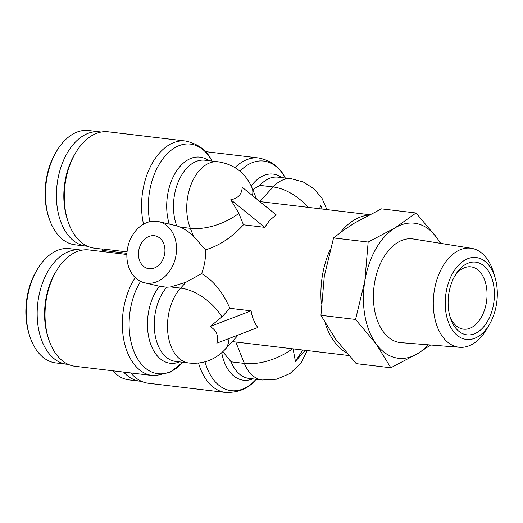 <?xml version="1.0" encoding="UTF-8"?>
<svg xmlns="http://www.w3.org/2000/svg" width="523" height="523" viewBox="0 0 523 523"><rect width="100%" height="100%" fill="white"/><g stroke="black" fill="none" stroke-linecap="round" stroke-linejoin="round"><path stroke-width="0.78" d="M346.644 352.973A71.148 44.481 -83.2 0 1 325.11 322.959M321.357 304.007A71.148 44.481 -83.2 0 1 330.183 249.458M340.218 232.683A71.148 44.481 -83.2 0 1 343.18 229.192A71.148 44.481 -83.2 0 1 368.65 215.149M243.45 224.798L264.716 227.335L269.58 220.405L276.137 214.848L242.201 187.247C241.894 194.262 238.083 198.426 230.78 199.74L238.867 213.338A41.853 21.469 158.2 0 1 190.333 228.322L193.464 236.141L205.506 249.844C219.294 245.712 231.944 237.364 243.45 224.798L238.867 213.338M229.845 308.302L251.118 310.839L210.141 326.489L222 316.879L229.845 308.302C222.961 292.292 213.554 280.72 201.636 273.581C204.565 265.782 205.859 257.872 205.506 249.844M251.118 310.839C251.981 316.918 254.204 322.482 257.787 327.516L216.81 343.166C218.81 335.988 216.587 330.425 210.141 326.489M237.475 335.276L236.494 336.949L224.818 349.71A41.853 24.614 42.4 0 0 228.989 338.512M430.625 344.99L417.727 353.594L390.825 367.774L356.222 363.642L335.616 339.126L320.945 315.323L324.286 276.268L333.556 237.926L344.095 229.865L354.522 223.033L381.43 208.854L416.033 212.985L436.64 237.501L440.765 243.391M158.776 221.641A31.387 24.437 103 0 1 175.787 256.433A31.387 24.437 103 0 1 146.662 283.159A31.387 24.437 103 0 1 144.623 282.799A31.387 24.437 103 0 1 127.612 248.013A31.387 24.437 103 0 1 156.737 221.288A31.387 24.437 103 0 1 158.776 221.641L176.722 225.818L180.37 227.132L190.333 228.322A41.853 26.17 96.8 0 1 191.575 183.325A41.853 26.17 96.8 0 1 218.137 161.79C234.173 164.281 245.47 172.95 252.034 187.803A41.853 21.469 158.2 0 1 252.419 195.556M201.636 273.581L185.953 282.263L180.598 288.114A41.853 26.17 96.8 0 0 167.863 333.151A41.853 26.17 96.8 0 0 188.973 363.027L175.715 361.439A41.853 26.17 -83.2 0 1 154.671 332.118A41.853 26.17 -83.2 0 1 166.719 287.232L159.41 286.225A44.311 27.706 -83.2 0 0 149.428 340.12A44.311 27.706 -83.2 0 0 179.533 361.896M166.719 287.232L170.635 286.924L180.598 288.114A41.853 24.614 42.4 0 1 222 316.879M185.953 282.263L170.635 286.924M193.464 236.141C189.065 232.055 184.704 229.054 180.37 227.132M130.828 372.938A58.589 36.636 96.8 0 0 148.369 383.248L225.681 392.479A58.589 36.636 -83.2 0 1 198.537 363.067M126.88 254.459L88.995 249.935A58.589 36.636 96.8 0 0 63.375 261.415A58.589 36.636 96.8 0 0 57.066 269.816A58.589 36.636 96.8 0 0 48.75 339.447A58.589 36.636 96.8 0 0 75.103 366.283L152.409 375.521A58.589 36.636 -83.2 0 1 127.383 352.312A58.589 36.636 -83.2 0 1 135.267 277.648M101.71 251.452L102.665 250.412L102.057 248.902L127.043 251.883M143.537 224.184A58.589 36.636 -83.2 0 1 159.92 152.52A58.589 36.636 -83.2 0 1 185.541 141.04L108.235 131.809A58.589 36.636 96.8 0 0 82.614 143.289A58.589 36.636 96.8 0 0 76.306 151.69A58.589 36.636 96.8 0 0 67.99 221.321A58.589 36.636 96.8 0 0 69.311 224.955A58.589 36.636 96.8 0 0 94.343 248.164L102.135 249.092M428.193 344.801A68.01 42.52 -83.2 0 1 428.075 344.932A68.01 42.52 -83.2 0 1 417.727 353.594A68.01 42.52 -83.2 0 1 376.155 343.971L355.555 319.455L364.825 281.113L368.159 242.057L395.061 227.878L416.033 212.985M57.066 269.816L55.974 271.574A55.451 34.668 96.8 0 0 48.103 337.479L48.75 339.447M154.383 235.723A16.743 13.036 -77 0 0 138.85 249.974A16.743 13.036 -77 0 0 147.924 268.528A16.743 13.036 -77 0 0 149.009 268.724A16.743 13.036 -77 0 0 164.542 254.466A16.743 13.036 -77 0 0 155.475 235.912A16.743 13.036 -77 0 0 154.383 235.723M76.306 151.69L75.214 153.448A55.451 34.668 96.8 0 0 67.343 219.353L67.99 221.321M489.659 324.044L487.031 328.621A49.855 31.171 -83.2 0 1 480.67 337.44A49.855 31.171 -83.2 0 1 459.639 347.285A49.855 31.171 -83.2 0 1 433.789 312.218A49.855 31.171 -83.2 0 1 448.884 257.97A49.855 31.171 -83.2 0 1 471.458 248.314A49.855 31.171 -83.2 0 1 493.686 272.901L495.163 277.968A41.225 25.771 -83.2 0 1 489.659 324.044A41.225 25.771 -83.2 0 1 484.396 331.334A41.225 25.771 -83.2 0 1 448.76 323.083A41.225 25.771 -83.2 0 1 458.115 265.625A41.225 25.771 -83.2 0 1 495.163 277.968M471.458 248.314L413.399 239.004A52.208 32.642 96.8 0 0 389.753 249.125A52.208 32.642 96.8 0 0 373.945 305.929A52.208 32.642 96.8 0 0 401.017 342.657L459.639 347.285M449.917 316.33A31.387 19.626 96.8 0 0 450.074 316.729A31.387 19.626 96.8 0 0 463.483 329.163A31.387 19.626 96.8 0 0 477.211 323.011A31.387 19.626 96.8 0 0 484.337 279.262A31.387 19.626 96.8 0 0 470.929 266.828A31.387 19.626 96.8 0 0 457.2 272.98A31.387 19.626 96.8 0 0 454.722 276.105M459.586 269.293A36.617 22.894 -83.2 0 1 491.241 276.621A36.617 22.894 -83.2 0 1 482.932 327.666A36.617 22.894 -83.2 0 1 450.447 318.062A36.617 22.894 -83.2 0 1 455.644 274.542A36.617 22.894 -83.2 0 1 459.586 269.293M123.631 372.082A57.543 35.976 96.8 0 0 139.981 381.189A57.543 35.976 96.8 0 0 141.491 381.319M112.68 370.774A57.543 35.976 96.8 0 0 129.037 379.881L139.981 381.189M81.863 250.184A57.543 35.976 96.8 0 0 80.359 249.955A57.543 35.976 96.8 0 0 55.196 261.232A57.543 35.976 96.8 0 0 37.689 323.155A57.543 35.976 96.8 0 0 66.715 364.23A57.543 35.976 96.8 0 0 68.225 364.361M80.359 249.955L69.415 248.647A57.543 35.976 96.8 0 0 44.246 259.924A57.543 35.976 96.8 0 0 38.055 268.175A57.543 35.976 96.8 0 0 29.889 336.564A57.543 35.976 96.8 0 0 55.771 362.923L66.715 364.23M101.096 132.064A57.543 35.976 96.8 0 0 99.599 131.829A57.543 35.976 96.8 0 0 74.429 143.106A57.543 35.976 96.8 0 0 56.929 205.029A57.543 35.976 96.8 0 0 85.955 246.104A57.543 35.976 96.8 0 0 87.465 246.235M99.599 131.829L88.655 130.521A57.543 35.976 96.8 0 0 63.486 141.798A57.543 35.976 96.8 0 0 57.295 150.049A57.543 35.976 96.8 0 0 49.123 218.437A57.543 35.976 96.8 0 0 75.005 244.797L85.955 246.104M38.055 268.175L37.14 269.639A54.928 34.341 96.8 0 0 29.347 334.923L29.889 336.564M57.295 150.049L56.379 151.52A54.928 34.341 96.8 0 0 48.587 216.797L49.123 218.437M302.778 350.011L295.43 361.36L293.076 348.887M264.716 227.335L230.78 199.74M322.005 209.004L320.821 205.447L319.488 208.703M322.194 209.03L320.821 205.447M305.236 350.305L295.43 361.36M222.857 351.718L231.107 361.824L244.365 363.407A41.853 21.469 -21.8 0 0 292.429 348.776M333.556 237.926L368.159 242.057M320.945 315.323L355.555 319.455M390.825 367.774L376.155 343.971A68.01 42.52 -83.2 0 1 364.825 281.113A68.01 42.52 -83.2 0 1 395.061 227.878A68.01 42.52 -83.2 0 1 436.64 237.501A68.01 42.52 -83.2 0 1 440.314 243.319M308.191 207.356A41.853 24.614 -137.6 0 0 273.104 186.953L259.846 185.371L252.746 189.594M126.932 253.309L102.665 250.412M205.009 361.831A56.131 35.093 96.8 0 0 255.74 379.659A56.131 35.093 96.8 0 0 256.107 379.253M140.582 281.374A56.131 35.093 96.8 0 0 133.947 351.469A56.131 35.093 96.8 0 0 182.475 362.7A56.131 35.093 96.8 0 0 182.841 362.295L170.21 372.213L155.259 375.717L152.409 375.521M212.005 161.058A56.131 35.093 96.8 0 0 165.928 155.102A56.131 35.093 96.8 0 0 149.8 221.693M285.27 178.016A56.131 35.093 96.8 0 0 239.992 171.217M234.977 167.621A58.589 36.636 -83.2 0 1 258.813 157.998C271.561 160.744 280.459 167.569 285.506 178.467M169.269 224.073A44.311 27.706 -83.2 0 1 180.572 165.824A44.311 27.706 -83.2 0 1 208.697 160.666M218.137 161.79L204.879 160.208A41.853 26.17 96.8 0 0 186.58 168.406A41.853 26.17 96.8 0 0 176.722 225.818M235.808 342.016L244.365 363.407A41.853 26.17 96.8 0 0 262.239 379.986L276.706 379.188L290.056 373.487L300.679 363.544L307.263 350.547M326.895 209.592L321.946 198.145L313.859 188.685L303.366 182.03L291.403 178.748A41.853 26.17 96.8 0 0 273.104 186.953L259.768 201.532M231.107 361.824A41.853 26.17 96.8 0 0 248.987 378.404L262.239 379.986M221.732 352.757A44.311 27.706 96.8 0 0 252.799 378.855M251.236 185.946A44.311 27.706 -83.2 0 1 281.962 177.624M259.846 185.371A41.853 26.17 -83.2 0 1 278.151 177.166L291.403 178.748M256.447 378.868L255.688 379.718C248.719 388.399 238.717 392.655 225.681 392.479M348.848 355.516L232.245 341.591M369.552 214.685L259.826 201.584M252.034 187.803L256.44 198.825M188.973 363.027C203.061 364.348 215.005 359.909 224.818 349.71M159.77 286.31L144.623 282.799M205.362 151.618L258.813 157.998M212.24 161.509C207.193 150.611 198.295 143.792 185.541 141.04"/></g></svg>
